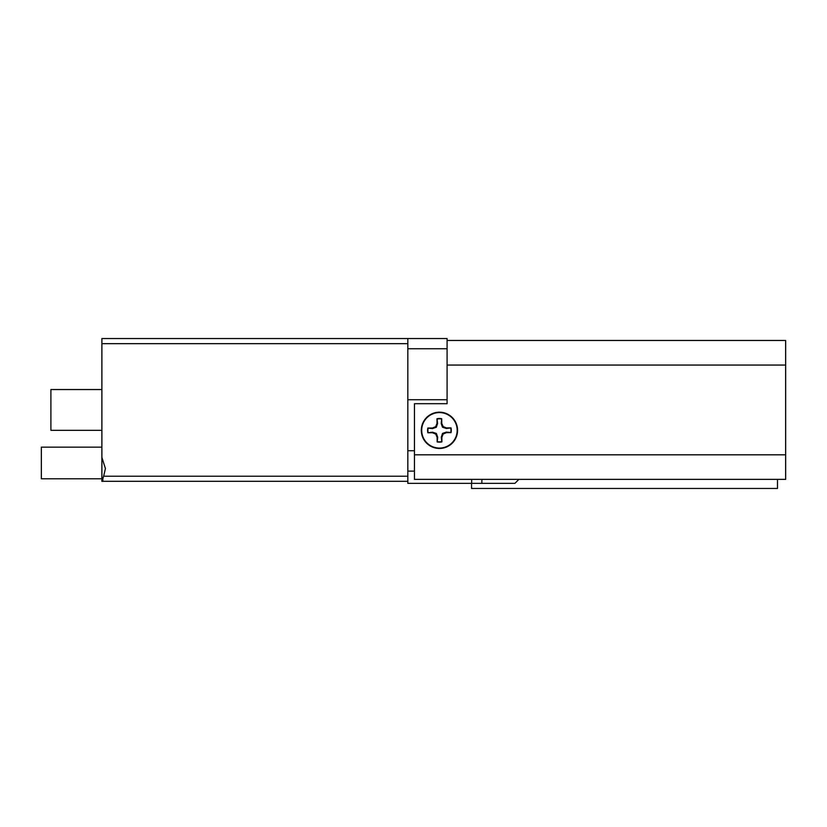 <?xml version="1.0" encoding="UTF-8"?>
<svg xmlns="http://www.w3.org/2000/svg" width="827" height="827" viewBox="0 0 827 827"><rect width="100%" height="100%" fill="white"/><g stroke="black" fill="none" stroke-linecap="round" stroke-linejoin="round"><path stroke-width="1.24" d="M471.555 483.361L471.555 488.457L777.494 488.457L777.494 479.381M518.87 479.381L514.901 483.361L471.659 483.361L471.659 479.381M407.825 481.314L101.886 481.314L101.886 457.372L105.422 468.568L103.644 476.218L407.825 476.218L407.825 483.361L471.659 483.361M407.825 471.121L414.451 471.121M447.087 348.746L407.825 348.746L407.825 399.73L447.087 399.73L447.087 338.543L407.825 338.543L407.825 343.65L101.886 343.65L101.886 338.543L407.825 338.543M101.886 481.314L103.644 481.314C102.486 481.004 102.486 479.309 103.644 476.218M101.886 430.329L50.902 430.329L50.902 389.538L101.886 389.538M101.886 457.372L101.886 343.65M407.825 476.218L407.825 343.65M428.159 432.676A11.526 11.526 0 0 1 428.117 428.148L432.552 428.562L436.325 427.259L437.566 423.476L437.08 419.051A11.526 11.526 0 0 1 441.618 419.01L441.204 423.445L442.497 427.218L446.291 428.458L450.715 427.972A11.526 11.526 0 0 1 450.746 432.511L446.322 432.097L442.548 433.389L441.308 437.183L441.783 441.608A11.526 11.526 0 0 1 437.256 441.639L437.669 437.214L436.367 433.441L432.583 432.201L427.859 432.779L432.469 432.748L435.746 434.072L437.121 437.318L437.152 441.938A11.826 11.826 0 0 0 441.887 441.897L441.856 437.287L443.179 434.02L446.425 432.645L451.046 432.604A11.826 11.826 0 0 0 451.004 427.879L446.394 427.91L443.127 426.587L441.752 423.331L441.711 418.72A11.826 11.826 0 0 0 436.987 418.751L437.018 423.362L435.695 426.639L432.438 428.014L427.828 428.045A11.826 11.826 0 0 0 427.859 432.779M439.561 448.069A17.739 17.739 0 0 1 421.687 430.464A17.739 17.739 0 0 1 439.302 412.58A17.739 17.739 0 0 1 457.176 430.195A17.739 17.739 0 0 1 439.561 448.069M432.552 428.562L432.438 428.014M436.325 427.259L435.695 426.639M437.566 423.476L437.018 423.362M437.669 437.214L437.121 437.318M436.367 433.441L435.746 434.072M432.583 432.201L432.469 432.748M446.322 432.097L446.425 432.645M442.548 433.389L443.179 434.02M441.308 437.183L441.856 437.287M441.204 423.445L441.752 423.331M442.497 427.218L443.127 426.587M446.291 428.458L446.394 427.91M421.305 430.329A18.132 18.132 0 0 0 439.437 448.461A18.132 18.132 0 0 0 457.569 430.329A18.132 18.132 0 0 0 439.437 412.197A18.132 18.132 0 0 0 421.305 430.329M447.087 399.73L447.087 403.71L414.451 403.71L414.451 479.381L785.65 479.381L785.65 340.486L447.087 340.486M101.886 478.771L41.35 478.771L41.35 447.149L101.886 447.149M481.862 479.381L481.862 483.361M407.825 450.725L414.451 450.725M785.65 365.058L447.087 365.058M785.65 454.798L414.451 454.798"/></g></svg>
